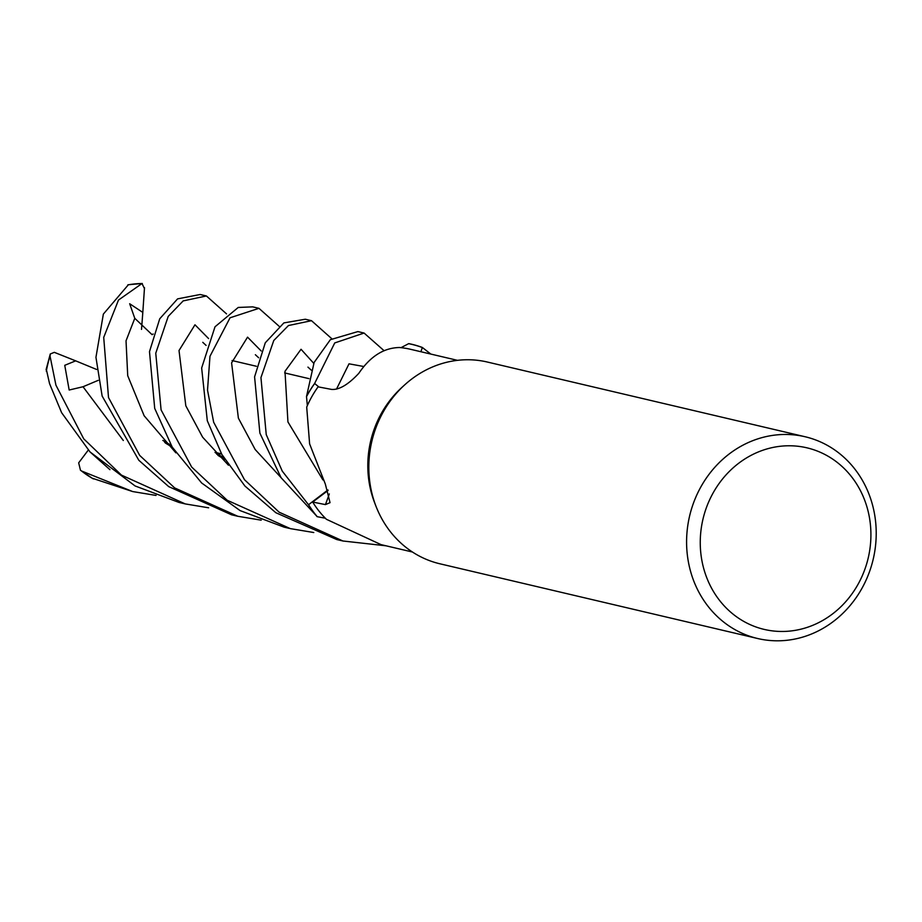 <?xml version="1.0" encoding="UTF-8"?>
<svg xmlns="http://www.w3.org/2000/svg" width="922" height="922" viewBox="0 0 922 922"><rect width="100%" height="100%" fill="white"/><g stroke="black" fill="none" stroke-linecap="round" stroke-linejoin="round"><path stroke-width="1.38" d="M311.279 320.637L305.309 319.231L283.872 322.907L265.282 342.788L254.587 376.844L259.877 433.121L281.129 477.757L317.249 516.689A103.541 94.228 -76.8 0 1 308.582 504.691L327.921 489.951L308.513 504.737L282.27 471.142L266.239 434.619L260.949 377.594L273.776 340.495L288.448 325.547L311.498 320.683L331.666 338.605M757.677 638.52L439.909 563.791A103.633 94.298 -76.8 0 1 376.038 506.385L374.666 502.859A98.447 89.584 -76.8 0 1 368.108 457.669A98.447 89.584 -76.8 0 1 401.796 387.517L404.585 384.97A103.633 94.298 -76.8 0 1 487.346 362.035L805.125 436.751A103.633 94.298 -76.8 0 1 875.9 541.733A103.633 94.298 -76.8 0 1 757.677 638.52A103.633 94.298 -76.8 0 1 686.902 533.538A103.633 94.298 -76.8 0 1 805.125 436.751M363.741 332.969L357.874 331.586L330.353 339.699L314.125 362.438L306.507 396.518L307.349 405.611A98.447 89.584 -76.8 0 0 306.703 407.109L309.619 443.908L325.339 484.085L330.041 502.674L325.42 504.599L312.673 502.052A98.447 89.584 -76.8 0 0 325.339 518.222A98.447 89.584 -76.8 0 0 326.423 519.293L381.028 544.625L412.422 552.013M376.038 506.385A103.633 94.298 -76.8 0 1 369.134 458.81A103.633 94.298 -76.8 0 1 404.585 384.97M870.633 542.309A93.272 84.87 -76.8 0 1 778.606 631.397A93.272 84.87 -76.8 0 1 700.536 534.933A93.272 84.87 -76.8 0 1 792.563 445.845A93.272 84.87 -76.8 0 1 870.633 542.309M408.757 343.618A103.633 94.298 -76.8 0 1 411.88 344.286L408.619 343.675A103.541 94.228 -76.8 0 1 422.322 347.548L420.893 351.731L422.345 347.467L430.816 354.06M420.893 351.731L422.322 347.548A103.541 94.217 -76.8 0 0 408.619 343.675L401.035 347.663A98.447 89.584 -76.8 0 1 410.693 349.334L457.496 360.341M328.105 490.435L312.673 502.052M327.944 490.031L308.582 504.691A103.541 94.217 -76.8 0 0 317.237 516.689L325.339 518.222M401.035 347.663A98.447 89.584 -76.8 0 0 399.549 347.513C383.829 347.778 370.241 356.399 358.796 373.341C348.17 384.693 339.077 390.041 331.528 389.407L318.078 386.848A98.447 89.584 -76.8 0 0 307.349 405.611M306.507 396.748L306.507 396.679A103.541 94.228 -76.8 0 1 314.679 383.529L318.908 387.01L314.621 383.471L334.744 342.926L364.086 333.049L384.14 350.763M306.507 396.679A103.541 94.217 -76.8 0 1 314.679 383.529L318.874 386.998M313.78 532.524L290.349 528.629L227.146 500.231L191.661 467.039L161.085 409.898L155.76 353.218L168.207 316.419L183.167 300.906L206.39 295.962L226.524 313.872M205.963 295.87L200.155 294.498L177.577 298.878L159.725 318.793L149.491 351.639L154.712 408.4L172.207 447.089L201.63 482.978L240.112 510.604L284.149 527.165L289.289 528.375M261.203 520.169L237.807 516.274L174.661 487.922L139.66 455.387L108.508 397.532L103.713 337.383L118.489 300.053L142.011 283.515L144.431 288.551M128.331 284.806L103.356 314.102L95.946 357.321L102.135 396.034L138.819 460.274L168.726 486.62L231.572 514.81L237.795 516.274M258.575 308.236L252.732 306.865L238.233 307.452L215.01 326.791L201.653 367.993L207.3 420.755L221.799 454.373L244.872 485.975L275.851 512.724L336.726 539.531L342.926 540.995L279.147 512.194L244.48 479.705L213.662 422.253L207.519 390.098L209.974 356.284L230.039 317.79L258.955 308.328L279.089 326.238M386.03 545.801L342.926 540.995M208.637 507.803L185.218 503.908L121.427 475.095L83.718 438.826L55.931 385.166L50.053 356.192L50.272 353.979L54.317 352.342L75.662 360.848L64.747 365.319L69.173 390.018L83.026 386.744L98.216 380.348M46.411 369.722L49.558 383.667L61.636 412.722L90.022 451.93L135.061 485.94L178.995 502.444L185.23 503.908M317.087 516.654A103.633 94.298 -76.8 0 1 308.513 504.737M156.06 495.437L132.664 491.553L81.528 470.981L80.468 470.243L78.67 462.844L88.27 450.097M92.108 478.184L132.664 491.553M217.903 455.353L224.841 459.571M144.5 287.699L142.726 313.63L142.691 312.339L129.656 303.73L134.785 318.309L152.084 334.674L153.19 334.006M172.034 446.801L164.635 442.283M165.326 442.986L172.276 447.216M216.728 454.143L220.485 453.647M89.907 451.815L109.925 469.667M216.924 454.35L221.084 453.785M75.662 360.848L96.614 369.468M306.507 396.518A103.633 94.298 -76.8 0 1 314.621 383.471M411.88 344.286A103.633 94.298 -76.8 0 1 422.345 347.467M142.726 313.63L141.515 329.396M329.304 493.915A1749.022 707.727 176.1 0 1 325.42 504.599M127.824 284.886A103.633 94.298 -76.8 0 1 142.011 283.515M46.307 371.255A103.633 94.298 -76.8 0 1 50.053 356.192M93.41 478.921A103.633 94.298 -76.8 0 1 81.528 470.981M134.785 318.309L126.026 340.829L127.72 375.715L144.12 415.73L175.871 452.852M261.168 350.959L247.557 337.152L231.595 362.876L238.383 418.15L255.187 449.533L281.003 477.573M83.026 386.744L123.306 440.497M363.51 366.46L349.012 363.821L336.507 389.119M313.734 363.337L301.045 349.277L284.99 371.301L287.929 421.93L322.907 479.924M208.603 338.593L194.98 324.786L179.018 350.533L185.818 405.807L202.621 437.178L228.437 465.207M215.045 452.368L221.545 453.889L215.045 452.368M232.044 360.548L256.374 366.265L232.044 360.548M284.621 372.914L308.951 378.631L284.621 372.914M223.723 457.704L215.402 452.748M258.656 357.759L255.359 354.716M171.158 445.349L162.837 440.405M311.233 370.125L307.948 367.117M206.079 345.404L202.771 342.327M92.707 478.564L80.468 470.243M50.272 353.979L46.1 369.63M142.288 283.48L128.181 284.748"/></g></svg>

